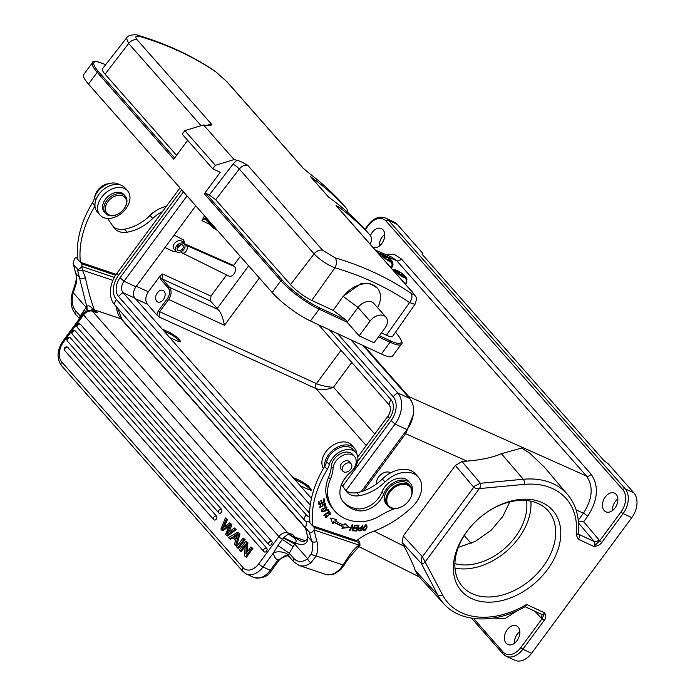<?xml version="1.0" encoding="UTF-8"?>
<svg xmlns="http://www.w3.org/2000/svg" width="695" height="695" viewBox="0 0 695 695"><rect width="100%" height="100%" fill="white"/><g stroke="black" fill="none" stroke-linecap="round" stroke-linejoin="round"><path stroke-width="1.04" d="M503.154 653.943A18.748 12.771 -65 0 0 506.134 656.193L514.839 660.25A18.748 12.771 -65 0 0 531.588 653.283L631.807 517.645L623.094 513.588L601.748 542.482L599.62 540.901L593.799 546.452L578.388 539.268L576.172 534.872A78.778 55.279 -41.4 0 0 524.23 484.389L479.341 488.594L425.305 561.734L423.55 563.471L421.257 563.315L421.778 557.711L422.395 556.756L442.576 594.903A78.778 55.279 -41.4 0 0 526.654 604.459L525.533 606.414C495.856 623.806 461.072 623.207 443.94 603.859L418.008 575.573L415.202 570.395C414.124 566.538 410.415 558.476 404.082 546.201L374.084 531.136M578.379 521.849L583.644 521.754L598.925 539.763A3.753 2.624 139.7 0 1 594.234 541.527A3.753 2.554 115 0 1 593.799 546.452C597.648 545.992 600.306 544.663 601.748 542.482M604.172 510.564A10.312 7.019 -65 0 0 605.814 511.798A10.312 7.019 -65 0 0 615.84 506.742A10.312 7.019 -65 0 0 616.161 494.345A10.312 7.019 -65 0 0 614.519 493.111A10.312 7.019 -65 0 0 604.494 498.167A10.312 7.019 -65 0 0 604.172 510.564M373.024 247.42A10.312 7.019 -65 0 0 382.849 241.99A10.312 7.019 -65 0 0 383.041 229.828A10.312 7.019 -65 0 0 381.407 228.594A10.312 7.019 -65 0 0 370.418 235.57M391.954 257.246L396.767 260.747A3.753 2.632 138.6 0 0 401.397 258.94L591.15 474.251C599.168 486.083 597.995 500.113 587.64 516.342L583.644 521.754M578.449 522.909L594.234 541.527L578.822 534.342L578.127 533.291C579.752 517.992 576.294 505.135 567.754 494.736L544.567 467.361L529.738 453.157L521.589 448.049L501.416 453.713C492.764 457.458 481.27 459.934 466.944 461.115L462.01 461.523L455.364 465.476L473.755 487.238L474.998 485.857L480.393 483.277L480.393 486.908L479.341 488.594L475.649 488.333L473.755 487.238L422.395 556.756L403.282 535.975L455.364 465.476M404.082 546.201L402.153 542.543L403.282 535.975M381.668 473.929L379.322 476.005A9.183 6.446 -41.4 0 1 381.711 473.903A9.183 6.446 -41.4 0 1 390.668 472.835M576.094 509.922L583.435 513.197C592.574 498.888 593.608 486.509 586.528 476.058L408.764 396.584L412.17 402.648M413.186 415.106L405.671 433.723L466.944 461.115M362.929 345.441L409.624 398.426A23.621 16.089 -65 0 1 407.027 429.623L361.2 491.652M350.992 339.872L397.688 392.857A23.621 16.089 115 0 1 395.09 424.063L345.919 490.609M306.721 521.936A23.621 16.089 115 0 1 304.002 519.651L114.336 304.427A23.621 16.089 115 0 1 116.934 273.231L179.97 187.902M337.57 333.617L393.161 396.697A17.992 12.258 115 0 1 391.181 420.466L342.696 486.092M309.588 517.089A17.992 12.258 115 0 1 306.017 514.639L116.343 299.423A17.992 12.258 115 0 1 118.324 275.646L181.708 189.865M329.465 329.838L390.981 399.642A14.247 9.704 -65 0 1 389.417 418.468L357.621 461.497M347.656 474.989L343.182 481.044M310.257 505.057L123.05 292.638A8.627 5.873 115 0 1 123.997 281.24A14.995 3.136 -143.5 0 1 120.096 277.653L183.471 191.872M120.096 277.653A14.247 9.704 -65 0 0 118.524 296.47L308.198 511.694A14.247 9.704 -65 0 0 309.596 512.919M318.562 324.756L388.974 404.655A8.627 5.873 115 0 1 388.019 416.044L357.786 456.963M311.438 498.419L134.986 298.198A8.627 5.873 115 0 1 135.942 286.809L123.997 281.24L187.042 195.921M195.773 205.833L135.942 286.809M292.899 477.387L301.448 481.244L308.537 485.987L311.516 490.088L308.867 489.662L300.318 485.796M162.213 329.091L170.762 332.957L177.851 337.701L180.83 341.801L178.172 341.375L169.632 337.509M156.844 314.948L147.349 304.167C144.986 300.692 145.333 296.565 148.374 291.787L159.98 276.08L162.526 273.986L162.117 278.938L169.537 287.365C171.891 290.84 171.552 294.967 168.503 299.745L159.459 311.986L159.051 316.937L156.844 314.948L158.191 311.039L316.425 383.631A3.753 2.519 -65.5 0 0 316.008 388.583C321.099 390.39 326.919 389.93 333.478 387.193C328.553 387.35 319.135 385.065 316.425 383.631L341.063 350.289M294.723 479.446L300.709 482.243A7.871 1.642 -143.5 0 1 310.639 490.262M164.037 331.159L170.023 333.947A7.871 1.642 -143.5 0 1 179.953 341.975M176.391 251.642L172.925 251.277L164.958 247.533M226.596 274.951L210.967 296.096L210.55 301.048L218.065 309.518C220.758 312.133 222.878 317.389 224.442 325.277L259.374 278M164.993 247.481L172.925 251.277M183.315 239.784A7.871 5.525 -41.4 0 1 184.175 243.806M176.191 251.46A7.871 5.525 -41.4 0 1 172.768 251.104M174.106 235.145L183.411 239.888L184.357 244.006L182.238 241.599A5.534 3.883 138.6 0 0 174.15 243.936A5.534 3.883 138.6 0 0 173.941 248.914L176.061 251.321A5.534 3.883 -41.4 0 1 176.269 246.343A5.534 3.883 -41.4 0 1 184.357 244.006A5.534 3.883 -41.4 0 1 184.14 248.992A5.534 3.883 -41.4 0 1 176.061 251.321M210.177 224.615L201.95 220.636L204.538 215.78M184.827 244.744L185.296 244.11L233.581 265.49L240.314 256.377M416.227 298.598L416.765 299.206L416.34 299.754M416.765 299.206L416.262 298.807M381.416 332.879L386.403 335.198A18.748 3.918 36.5 0 0 392.658 336.302L414.958 304.367L409.581 302.577C412.205 298.98 412.621 295.835 410.841 293.142C414.298 295.375 414.741 294.984 412.152 291.961L336.041 205.598L339.091 207.153A486.83 341.61 -41.4 0 1 369.896 234.91A11.25 7.888 -41.4 0 1 370.001 235.032A11.25 7.888 -41.4 0 1 370.157 244.162M340.437 201.489A11.25 7.888 138.6 0 0 340.333 201.368A11.25 7.888 138.6 0 0 340.22 201.246A486.83 341.61 138.6 0 0 309.423 173.489L302.838 167.921L226.718 81.55L215.824 71.854L209.299 67.597A486.83 341.61 138.6 0 0 209.065 67.45L207.562 66.511A486.83 341.61 138.6 0 0 207.275 66.329L206.997 66.164A486.83 341.61 138.6 0 0 189.657 56.364L184.366 53.706A486.83 341.61 138.6 0 0 179.901 51.578A486.83 341.61 138.6 0 0 174.958 49.328L169.875 47.138A486.83 341.61 138.6 0 0 150.746 39.928L143.179 37.478A486.83 341.61 138.6 0 0 142.831 37.374L140.016 36.522C135.629 35.541 134.674 36.635 137.141 39.806L211.94 124.666L210.151 125.708L206.519 125.63A486.83 341.61 138.6 0 0 203.522 124.935L184.818 130.634L182.203 134.17L212.757 168.833L215.372 165.297L184.818 130.634M102.434 68.822A18.748 3.918 36.5 0 0 105.058 74.183L128.662 43.49L126.421 38.121L102.434 68.822M176.591 155.35L105.058 74.183M187.659 140.364L173.759 159.172L97.204 72.306A33.742 7.054 -143.5 0 1 92.461 62.689L83.739 74.487A33.742 7.054 36.5 0 0 88.491 84.095L97.204 72.306A1.121 0.791 -41.4 0 1 98.603 71.767A32.613 6.82 -143.5 0 1 104.884 64.418L105.614 64.757M215.372 165.297L234.076 159.598L203.522 124.935M234.076 159.598A486.83 341.61 -41.4 0 1 237.073 160.302C239.21 160.754 242.79 162.43 247.785 165.349L322.576 250.209L335.033 257.802L342.904 260.243A486.83 341.61 -41.4 0 1 343.182 260.33L344.946 260.912A486.83 341.61 -41.4 0 1 345.285 261.025L345.606 261.129M345.606 261.12A486.83 341.61 -41.4 0 1 364.84 268.366L370.339 270.737A486.83 341.61 -41.4 0 1 374.857 272.796A486.83 341.61 138.6 0 1 379.739 275.124L384.622 277.592A486.83 341.61 138.6 0 1 401.875 287.339L408.243 291.405A486.83 341.61 138.6 0 1 408.547 291.605L410.841 293.142M322.576 250.209A7.497 5.265 138.6 0 0 314.097 253.901C319.926 259.895 326.876 264.526 334.938 267.792A479.168 338.734 -43.4 0 1 409.581 302.577L386.403 335.198M343.174 296.287L333.157 310.387L346.544 320.404L319.283 307.694A32.613 6.82 -143.5 0 1 282.274 280.172L205.711 193.306L209.317 194.982L215.702 199.726L290.493 284.594A18.748 3.918 36.5 0 0 311.76 300.414L333.157 310.387L343.174 296.287L360.609 283.847L369.87 283.517L377.324 288.086A23.995 16.836 -41.4 0 1 377.594 307.668M346.544 320.404L347.144 322.228L358.038 307.485L370.044 321.107A11.25 7.888 -41.4 0 1 384.048 315.738A11.25 7.888 -41.4 0 1 385.951 317.155L373.936 303.524A11.25 7.888 -41.4 0 0 372.042 302.116A11.25 7.888 -41.4 0 0 358.038 307.485L343.399 296.53A23.995 16.836 -41.4 0 1 373.267 285.08A23.995 16.836 -41.4 0 1 377.324 288.086M385.951 317.155A11.25 7.888 -41.4 0 1 384.978 328.066L374.084 342.809L359.159 335.85L370.044 321.107M381.346 354.024L390.06 342.227A33.742 7.054 -143.5 0 0 401.302 344.242L392.588 356.04A33.742 7.054 36.5 0 1 381.346 354.024L310.439 320.977L319.161 309.179L347.144 322.228L359.159 335.85M310.439 320.977A33.742 7.054 36.5 0 1 272.162 292.499L88.491 84.095M205.711 193.306A1.121 0.791 138.6 0 0 204.313 193.835L220.219 172.317L212.757 168.833M364.276 228.542A11.25 7.888 138.6 0 0 364.171 228.42A11.25 7.888 138.6 0 0 364.067 228.299A486.83 341.61 138.6 0 0 328.448 196.98L310.43 176.539A486.83 341.61 -41.4 0 1 346.049 207.857A11.25 7.888 -41.4 0 1 346.162 207.979A11.25 7.888 -41.4 0 1 347.639 212.314M303.289 168.312L302.838 167.921A7.497 5.265 -41.4 0 1 303.368 168.381M328.787 197.224L311.047 177.103A7.497 5.265 138.6 0 0 310.43 176.539M379.401 253.831L382.737 254.518A6.003 1.251 -143.5 0 1 386.993 256.846L390.633 259.999A6.003 1.251 -143.5 0 1 391.52 261.615C393.188 263.275 393.44 265.047 392.275 266.923L391.841 267.514A9.747 2.042 -143.5 0 1 390.885 267.671L391.32 267.08C392.484 265.16 392.232 263.388 390.564 261.763L389.478 261.346A6.003 1.251 -143.5 0 1 386.307 259.443L383.736 257.367A6.003 1.251 -143.5 0 1 381.781 254.674L378.74 253.91M381.781 254.674L384.882 257.176L384.309 257.958M384.882 257.176L383.736 257.367M390.025 266.706A9.747 2.042 -143.5 0 0 391.32 267.08L391.841 267.514M387.106 256.837L385.543 258.948M391.52 261.615L388.418 259.105L387.984 259.687M388.418 259.105L389.565 258.922M386.993 256.846L385.838 257.028L384.839 258.384M385.838 257.028L382.737 254.518M386.307 259.443L387.463 259.261L390.564 261.763M405.463 284.229L406.436 282.917A9.747 2.042 -143.5 0 0 406.497 282.804L406.949 281.988L405.559 277.783L402.535 276.958L399.781 274.994A6.003 1.251 -143.5 0 1 396.219 271.571L393.735 270.92M396.219 271.571L399.521 273.769L399.781 274.994M400.164 275.368L401.736 273.239L399 271.424L398.869 273.335M392.927 269.999L396.002 270.564A6.003 1.251 -143.5 0 1 397.948 270.963L399.043 271.536M401.736 273.239L401.78 273.352A6.003 1.251 -143.5 0 1 405.341 276.775L406.966 279.529M405.341 276.775L402.04 274.577L401.032 275.941M402.04 274.577L401.78 273.352M399.304 272.753L396.002 270.564M401.675 276.375L402.257 275.594L405.559 277.783M402.518 276.81L402.257 275.594M458.3 547.373L475.319 541.405L491.104 530.276L502.78 516.524L509.791 501.912M224.442 325.277L167.234 298.798A8.244 5.621 115 0 0 168.147 287.904L160.727 279.486L159.98 276.08M156.688 301.204A6.377 4.344 -65 0 0 157.696 301.969A6.377 4.344 -65 0 0 163.898 298.841A6.377 4.344 -65 0 0 164.089 291.179A6.377 4.344 -65 0 0 163.082 290.414A6.377 4.344 -65 0 0 156.888 293.542A6.377 4.344 -65 0 0 156.688 301.204M233.581 265.49L234.519 266.559A5.621 3.831 -65 0 1 234.319 273.361A5.621 3.831 -65 0 1 228.82 276.054L182.09 252.902A4.378 2.98 115 0 1 181.438 252.398L180.9 251.79M182.09 252.902A4.378 2.98 115 0 0 186.373 250.799A4.378 2.98 115 0 0 186.529 245.5L185.296 244.11M203.01 217.848L205.807 218.465A1.121 0.791 138.6 0 0 205.894 219.69C204.695 218.647 203.374 218.96 201.95 220.636M205.807 218.465L213.235 226.883A1.121 0.791 138.6 0 0 213.322 228.108L216.762 229.654M454.886 563.662A52.481 36.826 138.6 0 0 456.224 564.001A52.481 36.826 138.6 0 0 505.595 547.643A52.481 36.826 138.6 0 0 526.506 500.548M530.884 501.199A57.172 40.119 -41.4 0 1 507.098 550.709A57.172 40.119 -41.4 0 1 454.982 568.084M486.874 512.293A57.172 40.119 -41.4 0 1 531.814 501.408A57.172 40.119 -41.4 0 1 548.19 510.868A57.172 40.119 -41.4 0 1 540.953 569.292A57.172 40.119 -41.4 0 1 478.768 595.936A57.172 40.119 -41.4 0 1 462.401 586.467A57.172 40.119 -41.4 0 1 471.523 525.82M478.794 601.036A60.917 42.751 -41.4 0 1 471.306 526.072A60.917 42.751 -41.4 0 1 487.143 512.102A60.917 42.751 -41.4 0 1 535.324 500.313A60.917 42.751 -41.4 0 1 552.768 561.369A60.917 42.751 -41.4 0 1 478.794 601.036M535.028 611.313L541.136 617.985A7.497 5.108 -65 0 0 542.1 618.741L544.715 612.877C546.07 615.996 545.905 618.481 544.228 620.322L522.883 649.217L531.588 653.283M631.807 517.645A18.748 12.771 -65 0 0 633.866 492.877L625.161 488.82A18.748 12.771 115 0 1 623.094 513.588L620.974 512.007L599.62 540.901A7.497 5.108 -65 0 0 598.925 539.763M422.16 254.318L422.829 253.414L422.1 254.257L604.007 460.663L608.264 463.826L633.866 492.877M514.387 643.292A10.312 7.019 115 0 1 519.825 631.633M612.425 510.599A10.312 7.019 115 0 1 617.855 498.949M422.829 253.414L397.219 224.355A18.748 12.771 -65 0 0 394.247 222.113L385.534 218.048A18.748 12.771 115 0 1 388.514 220.298L625.161 488.82A1.877 1.312 138.6 0 0 622.824 489.714A16.871 11.494 115 0 1 620.974 511.998M379.314 246.082A10.312 7.019 115 0 1 384.743 234.432M506.142 643.249A10.312 7.019 -65 0 0 507.776 644.491A10.312 7.019 -65 0 0 517.801 639.426A10.312 7.019 -65 0 0 518.122 627.038A10.312 7.019 -65 0 0 516.489 625.795A10.312 7.019 -65 0 0 506.464 630.86A10.312 7.019 -65 0 0 506.142 643.249M177.677 246.812A3.562 2.502 138.6 0 0 177.538 250.018A3.562 2.502 138.6 0 0 182.742 248.515A3.562 2.502 138.6 0 0 182.881 245.309A3.562 2.502 138.6 0 0 177.677 246.812M180.483 244.753A3.562 2.502 -41.4 0 1 180.092 245.509A3.562 2.502 -41.4 0 1 177.286 247.568M376.777 483.746A9.183 6.446 -41.4 0 1 378.176 477.517A9.183 6.446 -41.4 0 1 379.322 476.005M354.485 456.485L352.721 454.478A13.118 9.209 138.6 0 0 340.055 453.948A13.118 9.209 138.6 0 0 331.324 466.249L333.087 468.256A13.118 9.209 -41.4 0 1 339.759 457.275A13.118 9.209 -41.4 0 1 351.548 454.547A13.118 9.209 -41.4 0 1 354.485 456.485A13.118 9.209 -41.4 0 1 350.497 472.261A24.368 17.097 138.6 0 0 341.879 499.914A45.583 31.987 138.6 0 0 344.173 503.006A45.583 31.987 138.6 0 0 354.381 509.739A45.583 31.987 138.6 0 0 357.221 510.556A20.615 14.465 138.6 0 0 383.736 493.971A16.871 11.841 -41.4 0 1 406.488 480.697A16.871 11.841 -41.4 0 1 410.267 483.19A16.871 11.841 -41.4 0 1 412.239 492.043M394.96 508.618A56.234 39.459 138.6 0 0 380.938 515.264A37.487 26.306 -41.4 0 1 357.152 521.684A57.954 40.666 -41.4 0 1 347.865 519.738A57.954 40.666 -41.4 0 1 334.886 511.19L333.122 509.183A57.954 40.666 138.6 0 1 326.311 495.431A37.487 26.306 138.6 0 1 328.579 477.317A37.487 26.306 138.6 0 0 331.324 466.249M410.267 483.19L408.495 481.183A16.871 11.841 138.6 0 0 394.482 479.42A16.871 11.841 138.6 0 0 381.972 491.964L383.736 493.971M357.221 510.556L355.458 508.549A20.615 14.465 138.6 0 0 381.972 491.964M355.458 508.549A45.583 31.987 -41.4 0 1 343.313 501.981M341.549 484.424L346.249 491.226A20.615 14.465 138.6 0 0 346.987 492.164A20.615 14.465 138.6 0 0 351.713 495.248A20.615 14.465 138.6 0 0 359.437 495.683A38.355 26.914 138.6 0 0 384.978 481.991A26.245 18.418 -41.4 0 1 412.283 473.182A26.245 18.418 -41.4 0 1 418.294 477.1A26.245 18.418 -41.4 0 1 412.239 506.916A26.245 18.418 -41.4 0 1 411.449 507.671A86.223 60.508 -41.4 0 1 372.303 531.797A41.24 28.938 138.6 0 0 356.709 540.641L312.75 525.846L314.157 527.453L314.07 529.981C311.855 532.691 310.335 533.465 309.51 532.301A102.347 71.82 138.6 0 0 311.864 541.24L307.746 536.575C308.241 543.872 304.071 546.07 295.236 543.169L283.586 537.713L277.939 545.54L289.259 553.211L288.842 555.427A11.25 6.82 -0 0 0 273.621 552.629L277.939 545.54M312.663 525.967L310.013 522.961A97.474 68.397 138.6 0 1 324.556 466.536A97.474 68.397 -41.4 0 1 324.661 466.362L327.31 469.368A97.474 68.397 -41.4 0 0 312.663 525.967L312.75 525.846M327.31 469.368A18.748 13.153 138.6 0 0 329.326 464.581A16.498 11.572 -41.4 0 1 351.974 450.065A16.498 11.572 -41.4 0 1 355.753 452.532A16.498 11.572 -41.4 0 1 348.664 473.947M362.868 525.133L362.286 525.159L361.582 527.479C358.429 528.13 357.508 529.26 358.829 530.884L361.122 530.832L362.868 525.133M328.553 511.642L323.827 515.238L324.122 515.681L329.473 511.607L328.092 509.496L327.467 509.974L328.553 511.642M355.597 525.863L358.203 525.941L357.465 527.887L355.119 527.818L354.867 528.487L357.213 528.548L356.544 530.302L354.042 530.224L353.79 530.902L356.848 530.989L359.02 525.29L355.857 525.194L355.597 525.863M335.546 520.911L336.736 519.565L330.585 518.062L332.931 523.874L334.321 522.301A65.043 45.644 138.6 0 0 343.052 526.628L341.949 528.339L349.437 527.375L344.981 523.639L344.034 525.107A63.167 44.324 -41.4 0 1 335.546 520.911L335.016 520.312L335.867 519.347M329.491 513.423L328.248 513.935L328.083 513.379L330.846 513.179L325.564 517.749L326.024 515.221L326.52 515.49L326.155 517.262L330.281 513.701L329.03 512.901M322.028 502.624L321.481 500.33L320.795 500.669L321.342 502.963L319.552 503.866L318.97 501.416L318.284 501.764L318.996 504.761L324.834 501.825L324.096 498.732L323.41 499.08L324.018 501.625L322.028 502.624L321.133 500.504M362.66 529.416C364.05 531.449 365.501 530.754 367.003 527.331L366.717 525.142L362.66 529.416L363.007 530.216M325.225 511.094L326.511 509.948L326.971 507.185L322.037 508.853L321.611 511.624L325.225 511.094L324.86 510.669M324.079 503.137L324.608 503.736L324.018 506.108L324.252 506.559L325.208 505.751L325.356 503.345L322.211 504.796L322.15 505.873L320.586 507.298L320.916 504.883L319.978 507.776L322.932 505.569L322.966 504.709L324.73 503.849L323.957 503.058M352.044 526.072L352.156 530.763L352.713 530.824L355.31 525.159L354.789 525.099L352.747 529.555L352.634 524.855L352.078 524.795L349.489 530.459L350.011 530.52L352.044 526.072L351.687 525.663M361.122 530.832L360.592 530.233L358.299 530.285M361.435 527.488L361.261 528.026M361.374 528.148L360.748 530.189L359.115 530.216C358.516 528.938 359.272 528.252 361.374 528.148L360.036 527.583M359.115 530.216L358.429 529.503M329.473 511.607L328.943 511.007L328.405 511.416M328.005 509.565L328.943 511.007M358.203 525.941L357.673 525.342L355.823 525.29M357.213 528.548L355.084 527.905M356.848 530.989L356.318 530.389L354.007 530.32M358.272 525.264L358.073 525.794M357.273 527.879L357.074 528.4M348.742 526.793L342.427 527.609M334.321 522.301L333.791 521.702A65.043 45.644 -41.4 0 0 342.522 526.019L343.052 526.628M333.791 521.702L332.592 523.048M330.542 512.927L330.499 514.265M326.659 517.558L325.356 517.41M325.416 516.203L326.155 517.262M330.281 513.701L329.265 512.832M319.552 503.866L318.623 501.59M324.834 501.825L323.957 501.39M321.872 502.442L321.29 502.737M319.396 503.693L318.814 503.979M323.757 498.906L324.304 501.225M366.413 524.899L366.474 526.732M363.971 529.946L362.79 529.859M366.213 525.655L366.404 527.401L365.544 529.277L363.52 529.686L364.154 526.124L366.213 525.655L365.249 524.803M362.703 528.096L363.52 529.686M322.758 511.398L321.385 511.268M326.659 506.933L326.633 508.271M326.398 507.689L324.991 510.582L323.019 511.416L322.167 511.094L325.495 507.385L326.398 507.689L325.286 506.794M321.411 509.887L322.167 511.094M322.437 504.101L322.141 506.342M320.76 507.437L319.752 507.411M319.796 506.056L320.586 507.298M325.043 503.111L324.991 504.657M352.713 530.824L352.148 530.224M352.582 529.364L352.183 530.224M352.747 529.555L352.217 528.956L352.122 524.795M418.294 477.1L415.653 474.094A26.245 18.418 138.6 0 0 409.633 470.176A26.245 18.418 138.6 0 0 383.127 478.23A26.245 18.418 138.6 0 0 382.328 478.985A38.355 26.914 -41.4 0 1 356.778 492.677A20.615 14.465 -41.4 0 1 349.064 492.242A20.615 14.465 -41.4 0 1 345.728 490.47M324.556 466.536A18.374 12.892 -41.4 0 1 332.662 450.36A18.374 12.892 -41.4 0 1 349.733 445.365A18.374 12.892 -41.4 0 1 354.511 448.284A18.374 12.892 -41.4 0 1 356.891 454.209M354.511 448.284L351.861 445.278A18.374 12.892 138.6 0 0 347.083 442.359A18.374 12.892 138.6 0 0 327.493 449.787A18.374 12.892 138.6 0 0 323.436 468.413M324.661 466.362A18.748 13.153 138.6 0 0 326.676 461.576A16.498 11.572 -41.4 0 1 338.613 448.127A16.498 11.572 -41.4 0 1 353.103 449.526L355.753 452.532M305.348 527.045L305.8 528.096A102.347 71.82 138.6 0 0 305.974 528.982A3.753 2.476 168.8 0 1 305.557 528.157L306.834 521.763L308.684 521.241L309.987 522.718M305.8 528.096L309.51 532.301M309.874 521.641L308.684 521.241M359.558 542.022L358.967 542.534L359.558 542.022L357.673 539.885M311.299 553.889A3.753 1.633 20.1 0 0 316.164 555.939L311.091 562.689A3.753 2.007 52.5 0 1 307.624 558.702L311.299 553.889A25.116 17.627 138.6 0 0 311.864 541.24A3.753 2.571 -19.3 0 0 316.816 541.405L314.07 529.981L358.872 545.054L358.967 542.534L314.157 527.453M305.557 528.157L307.32 535.741C308.302 538.373 305.774 543.004 300.431 540.884L296.096 538.243A26.245 17.332 108.6 0 1 295.175 537.296L305.418 540.745M305.974 528.982L307.338 535.715M348.039 557.277L343.069 565A22.492 14.856 108.6 0 1 325.303 574.287L332.158 574.583L334.764 573.722L340.915 569.448L349.42 557.303A3.753 0.999 -147.3 0 1 348.039 557.277A39.363 27.618 138.6 0 1 358.872 545.054C360.149 545.87 360.314 545.714 359.367 544.602M349.42 557.303L359.958 545.558L359.802 542.456M305.461 527.687L121.912 319.413A3.753 2.632 138.6 0 0 121.052 318.849L94.902 310.048A3.753 2.632 -41.4 0 0 93.842 309.927L92.678 308.884L91.783 310.726L97.378 312.854L93.842 309.927L92.895 311.091L91.679 310.682A3.753 2.476 -71.4 0 0 91.427 310.613L92.339 308.563C89.985 305.791 88.117 305.131 86.753 306.599L87.596 310.656M112.894 280.372L82.47 270.129L85.398 277.566C87.631 288.686 90.506 299.163 94.051 308.988A3.753 2.554 143.8 0 0 92.678 308.884L92.339 308.563M85.572 311.551L84.408 309.788L80.238 316.034L80.846 316.833M87.249 310.769L86.163 307.407L84.408 309.788M245.239 546.253L241.304 551.578L240.305 551.118L245.439 544.168L244.319 555.67L246.36 557.321L252.893 548.468L250.93 546.904L245.795 553.854L246.907 542.343L247.907 542.812L246.994 552.23M240.305 551.118L239.332 550.014L245.874 541.17L247.907 542.812M245.092 539.624L238.559 548.468L237.56 547.999L244.101 539.155L245.092 539.624L243.085 538.008L236.552 546.852L237.56 547.999M221.931 530.268L220.897 529.095L225.406 517.949L226.44 519.122L222.313 528.417L229.732 522.857L230.948 524.239L227.022 533.769L234.224 527.948L236.239 529.573L227.604 536.036L225.632 534.464L229.524 524.586L221.931 530.268L222.93 530.737L228.82 526.358M229.046 532.101L231.948 524.708L229.732 522.857M224.233 526.906L227.439 519.591L225.406 517.949M269.13 544.941A2.25 1.529 -65 0 0 269.486 545.219A2.25 1.529 -65 0 0 271.676 544.107A2.25 1.529 -65 0 0 271.745 541.405A2.25 1.581 138.6 0 0 268.948 542.482A2.25 1.581 138.6 0 0 268.757 544.663A2.25 1.581 138.6 0 0 269.13 544.941M80.307 324.183A2.25 1.581 138.6 0 0 77.51 325.26A2.25 1.581 138.6 0 0 77.31 327.441A2.25 2.25 0 0 1 79.951 323.913A2.25 1.529 -65 0 1 80.307 324.183L271.745 541.405M266.741 548.19A2.25 1.581 -41.4 0 0 263.935 549.259A2.25 1.581 -41.4 0 0 263.744 551.448A2.25 1.581 -41.4 0 0 264.126 551.726A2.25 1.529 -65 0 0 264.482 551.995A2.25 1.529 -65 0 0 266.663 550.892A2.25 1.529 -65 0 0 266.741 548.19L75.295 330.968A2.25 1.529 -65 0 0 74.938 330.698A2.25 2.25 0 0 0 72.306 334.226A2.25 1.581 138.6 0 1 72.497 332.036A2.25 1.581 138.6 0 1 75.295 330.968M221.549 509.383A2.25 1.581 -41.4 0 0 218.751 510.451A2.25 1.581 -41.4 0 0 218.551 512.641A2.25 1.581 -41.4 0 0 218.934 512.919A2.25 1.529 -65 0 0 219.29 513.188A2.25 1.529 -65 0 0 221.479 512.085A2.25 1.529 -65 0 0 221.549 509.383L70.438 337.918A2.25 1.529 -65 0 0 70.082 337.648A2.25 2.25 0 0 0 67.45 341.176A2.25 1.581 138.6 0 1 67.641 338.995A2.25 1.581 138.6 0 1 70.438 337.918M216.536 516.159A2.25 1.581 -41.4 0 0 213.739 517.236A2.25 1.581 -41.4 0 0 213.539 519.417A2.25 1.581 -41.4 0 0 213.921 519.704A2.25 1.529 -65 0 0 214.277 519.973A2.25 1.529 -65 0 0 216.466 518.87A2.25 1.529 -65 0 0 216.536 516.159L67.789 347.378A2.25 1.529 -65 0 0 67.432 347.109A2.25 2.25 0 0 0 64.791 350.636A2.25 1.581 138.6 0 1 64.991 348.456A2.25 1.581 138.6 0 1 67.789 347.378M232.921 537.808L230.479 539.303L228.412 537.617L237.881 532.109L239.975 533.812L236.561 546.201L234.415 544.437L235.501 540.745L232.304 537.113L229.489 538.842M283.586 537.713L288.356 534.064A3.753 2.476 -71.4 0 0 287.765 532.83L92.444 311.195A3.753 2.476 -71.4 0 0 91.679 310.682C91.384 309.553 84.104 311.03 83.026 313.888A3.753 0.782 -143.5 0 0 83.556 314.948L278.886 536.583L258.766 563.81A14.995 10.216 115 0 1 242.989 567.589L61.794 361.991A14.995 10.216 115 0 1 63.445 342.175A3.753 0.782 -143.5 0 1 62.915 341.106L83.026 313.888M293.255 546.765L282.335 539.329A3.753 0.782 -143.5 0 1 278.886 536.583A7.497 5.265 138.6 0 1 287.765 532.83L292.699 534.49L295.175 537.296A3.753 2.632 138.6 0 0 294.115 537.174L292.699 534.49L288.356 534.064L294.941 538.451C296.391 539.885 296.487 541.457 295.236 543.169L294.75 544.089L307.624 558.702A18.748 12.38 108.6 0 1 293.889 558.467L289.259 553.211L294.75 544.089L283.404 537.939M294.941 538.451L288.625 534.081M296.096 538.243A3.753 2.693 133.1 0 0 294.758 538.173L289.459 534.125M258.766 563.81A3.753 0.782 -143.5 0 0 263.023 566.972A18.748 12.771 115 0 1 246.273 573.94L253.484 577.302A18.748 12.771 115 0 0 270.233 570.334A3.753 0.782 36.5 0 0 271.484 570.56L279.607 559.571L277.826 560.074L270.233 570.334L263.023 566.972L273.621 552.629A14.995 10.521 138.6 0 0 277.818 559.979L287.226 555.6L289.329 556.834A3.753 2.632 -41.4 0 1 288.842 555.427M85.398 277.566C83.244 278.904 81.463 279.103 80.038 278.191L75.92 273.517A25.116 17.627 -41.4 0 1 75.355 286.166L73.288 292.795L72.35 292.647L74.93 284.924C77.466 276.888 75.746 273.517 75.564 272.918L73.566 264.578A102.347 71.82 138.6 0 0 75.92 273.517A3.753 2.571 160.7 0 1 75.564 272.918M79.543 318.605A3.753 2.632 138.6 0 1 79.421 318.197A3.753 2.632 138.6 0 1 79.386 317.763L80.238 316.034L75.607 310.778A18.748 12.38 108.6 0 1 73.288 292.795L86.163 307.407L86.753 306.599L77.449 269.669A102.347 71.82 -41.4 0 1 77.275 268.791C78.101 269.947 79.621 269.173 81.836 266.463L82.47 270.129A3.753 2.476 168.8 0 1 77.449 269.669M114.31 277.392L81.836 266.463L81.923 263.935L77.779 259.452A97.474 68.397 138.6 0 1 92.426 202.853A18.748 13.153 -41.4 0 0 94.442 198.058A16.498 11.572 138.6 0 1 117.09 183.549A16.498 11.572 138.6 0 1 119.349 184.67M77.866 259.331L76.45 257.723L74.6 258.245L73.114 263.535M77.275 268.791L73.566 264.578M166.348 206.346A26.245 18.418 138.6 0 0 150.893 214.712A26.245 18.418 138.6 0 0 150.094 215.476A38.355 26.914 -41.4 0 1 124.544 229.168A20.615 14.465 -41.4 0 1 116.829 228.724A20.615 14.465 -41.4 0 1 113.493 226.952M109.185 183.584A13.118 9.209 138.6 0 0 94.729 197.111M108.281 218.456A5.621 3.944 138.6 0 0 108.82 220.193L114.015 227.708A20.615 14.465 138.6 0 0 114.753 228.655A20.615 14.465 138.6 0 0 119.479 231.73A20.615 14.465 138.6 0 0 127.202 232.173A38.355 26.914 138.6 0 0 152.744 218.482A26.245 18.418 -41.4 0 1 162.43 211.645M100.011 215.076A18.374 12.892 -41.4 0 1 102.539 196.06A18.374 12.892 -41.4 0 1 122.789 187.867A18.374 12.892 -41.4 0 1 127.576 190.786A18.374 12.892 -41.4 0 1 125.048 209.794A18.374 12.892 -41.4 0 1 104.789 217.995A18.374 12.892 -41.4 0 1 100.011 215.076L97.361 212.071A18.374 12.892 -41.4 0 1 94.972 206.033A97.474 68.397 -41.4 0 0 80.429 262.458M116.152 274.334L80.507 262.336M125.222 196.06L123.988 194.652A13.118 9.209 138.6 0 0 108.133 196.355A13.118 9.209 138.6 0 0 104.302 212.001L105.536 213.408A13.118 9.209 -41.4 0 1 109.376 197.754A13.118 9.209 138.6 0 1 125.222 196.06A13.118 9.209 138.6 0 1 123.085 210.029L122.954 210.177A11.997 8.418 -41.4 0 1 121.408 211.714A11.997 8.418 -41.4 0 1 119.835 212.931A11.997 8.418 -41.4 0 1 106.439 212.653A11.997 8.418 -41.4 0 1 110.418 198.952A11.997 8.418 -41.4 0 1 124.422 196.902A11.997 8.418 -41.4 0 1 122.954 210.177M119.835 212.931L119.67 213.035A13.118 9.209 -41.4 0 1 105.536 213.408M127.576 190.786L124.926 187.78A18.374 12.892 138.6 0 0 120.139 184.861A18.374 12.892 138.6 0 0 103.077 189.857A18.374 12.892 138.6 0 0 94.972 206.033M94.954 205.72L92.426 202.853M77.64 258.123L76.45 257.723M81.923 263.935L115.552 275.255M154.837 211.541A14.995 10.521 138.6 0 0 152.874 212.722A14.995 10.521 138.6 0 0 148.973 216.154A14.995 10.521 138.6 0 0 147.835 217.57M149.025 216.11A14.247 9.999 -41.4 0 1 149.06 216.058A14.247 9.999 -41.4 0 1 152.77 212.792A14.247 9.999 -41.4 0 1 152.822 212.757M245.874 541.17L246.907 542.343M250.93 546.904L252.893 548.468M245.361 556.851L251.894 548.007M243.085 538.008L244.101 539.155M226.44 519.122L227.439 519.591M230.948 524.239L231.948 524.708M234.224 527.948L236.239 529.573M235.24 529.103L226.605 535.576M237.881 532.109L239.975 533.812M238.976 533.343L235.57 545.74M233.303 536.488L237.716 533.63L235.892 539.433L233.303 536.488L234.293 536.957L237.169 535.246M234.293 536.957L236.048 538.938M334.886 511.19A57.954 40.666 -41.4 0 1 328.083 497.438A37.487 26.306 -41.4 0 1 330.342 479.315A37.487 26.306 138.6 0 0 333.087 468.256M349.767 462.323A5.621 3.944 138.6 0 0 349.359 461.723A5.621 3.944 138.6 0 0 348.099 460.889A5.621 3.944 138.6 0 0 341.792 463.226A5.621 3.944 138.6 0 0 340.924 469.16A5.621 3.944 138.6 0 0 341.471 469.638M403.977 505.404A14.995 10.521 -41.4 0 1 403.925 505.439A14.995 10.521 -41.4 0 1 387.767 505.864L386.359 504.257A14.995 10.521 -41.4 0 1 386.933 490.748A14.995 10.521 -41.4 0 1 408.86 484.432L410.267 486.031A14.995 10.521 -41.4 0 1 409.694 499.54A14.995 10.521 -41.4 0 1 407.826 502.007A14.995 10.521 -41.4 0 1 407.783 502.051M345.841 472.192A5.534 3.883 -41.4 0 1 342.852 471.201A5.534 3.883 -41.4 0 1 343.052 466.241A5.534 3.883 -41.4 0 1 348.152 462.896A5.534 3.883 -41.4 0 1 351.149 463.886A5.534 3.883 -41.4 0 1 350.949 468.847A5.534 3.883 -41.4 0 1 345.841 472.192M387.767 505.864A14.995 10.521 -41.4 0 1 388.349 492.355A14.995 10.521 -41.4 0 1 410.267 486.031M389.235 492.937A14.247 9.999 138.6 0 0 389.443 506.507A14.247 9.999 138.6 0 0 404.03 505.369A14.247 9.999 138.6 0 0 407.739 502.103A14.247 9.999 138.6 0 0 409.511 499.757A14.247 9.999 138.6 0 0 406.801 484.806A14.247 9.999 138.6 0 0 389.235 492.937M587.64 516.342A3.753 0.782 -143.5 0 0 583.435 513.197L578.231 520.207M385.534 218.048C379.34 215.832 373.554 218.117 368.159 224.911L368.428 225.441L365.292 229.689M385.143 254.292L394.152 254.301L401.397 258.94M622.824 489.714L386.177 221.192A1.877 1.312 -41.4 0 1 388.514 220.298L397.219 224.355M368.428 225.441A16.871 11.494 115 0 1 386.177 221.192M377.446 252.433L380.347 253.684M386.229 256.212L396.767 260.747L586.528 476.058A3.753 2.632 138.6 0 0 591.15 474.251M404.525 433.011L405.671 433.723L363.389 490.957M364.223 346.041L408.764 396.584A1.877 1.312 -41.4 0 0 408.695 396.558L407.948 396.515M407.027 429.623L395.09 424.063A14.995 3.136 36.5 0 1 391.181 420.466M393.161 396.697A14.995 10.521 138.6 0 1 397.688 392.857L409.624 398.426M306.017 514.639A14.995 10.521 138.6 0 0 304.002 519.651M116.343 299.423A14.995 10.521 138.6 0 0 114.336 304.427M118.324 275.646L116.934 273.231M389.417 418.468A14.995 3.136 -143.5 0 1 388.019 416.044M309.735 510.13A14.995 10.521 138.6 0 0 308.198 511.694M134.986 298.198L123.05 292.638A14.995 10.521 138.6 0 0 118.524 296.47M388.974 404.655A14.995 10.521 -41.4 0 1 390.981 399.642M135.464 298.737L147.349 304.167M159.051 316.937L316.008 388.583L366.213 445.556M300.709 482.243L301.448 481.244M170.023 333.947L170.762 332.957M148.374 291.787L136.316 286.297M210.967 296.096L162.526 273.986M338.778 208.57A11.25 7.888 138.6 0 0 339.091 207.153M105.64 64.722L104.702 64.288A1.121 0.765 115 0 1 104.884 64.418M174.619 158.017L98.603 71.767M335.033 257.802A7.497 4.908 106.4 0 1 334.938 267.792L311.76 300.414M247.785 165.349A7.497 5.265 138.6 0 0 239.306 169.033L314.097 253.901L290.493 284.594M237.073 160.302A13.118 9.209 138.6 0 0 233.007 164.176A5.621 1.077 -142.4 0 1 239.297 169.033L215.702 199.726M401.302 344.242C403.196 343.486 401.641 339.924 396.654 333.539A1.121 0.791 -41.4 0 0 396.463 333.4A32.613 6.82 -143.5 0 1 390.182 340.741A1.121 0.765 115 0 1 390.06 342.227L378.497 336.84M272.162 292.499L280.876 280.711L204.313 193.835M319.283 307.694A1.121 0.765 115 0 1 319.161 309.179A33.742 7.054 -143.5 0 1 280.876 280.711A1.121 0.791 138.6 0 1 282.274 280.172M233.007 164.176L209.317 194.982M395.498 332.227L396.654 333.539A1.121 0.791 -41.4 0 1 396.776 333.748M396.463 333.4L395.472 332.271M379.34 335.694L390.182 340.741M412.152 291.961A7.497 5.265 -41.4 0 1 412.778 292.526C415.236 297.147 418.147 295.827 414.958 304.367M369.896 234.91L364.067 228.299M340.22 201.246L346.049 207.857M138.392 35.48L140.016 36.522M215.824 71.854A7.497 5.273 -56 0 0 215.102 71.22L227.343 82.114L303.376 168.399M226.718 81.55A7.497 5.265 -41.4 0 1 227.343 82.114M201.09 125.673L128.662 43.49A7.497 5.265 138.6 0 1 137.141 39.806M206.563 125.639A7.497 5.265 -41.4 0 1 211.94 124.666M336.041 205.598A7.497 5.265 -41.4 0 1 336.658 206.154L412.778 292.526M406.949 281.988L406.436 282.917A9.747 2.042 -143.5 0 1 404.151 282.743M471.132 543.394L464.225 535.558M374.744 434.019L333.478 387.193L351.766 362.434M167.234 298.798L158.191 311.039M160.727 279.486A1.121 0.791 -41.4 0 1 162.117 278.938L210.55 301.048M168.147 287.904A1.121 0.791 -41.4 0 1 169.537 287.365L218.065 309.518M217.135 308.519L248.662 265.846M186.529 245.5L234.519 266.559M217.587 230.584L213.13 227.969L205.642 219.446M215.459 228.168A8.244 5.621 115 0 1 213.235 226.883M526.654 604.459L544.715 612.877A3.753 2.554 -65 0 1 541.37 614.267L525.072 606.674M415.202 570.395L437.772 595.033A3.753 2.632 -27.5 0 0 442.576 594.903M402.153 542.543L421.257 563.315L437.772 595.033A82.531 57.911 138.6 0 0 443.94 603.859M501.416 453.713L523.309 479.263L480.393 483.277L462.01 461.523M567.754 494.736A82.531 57.911 138.6 0 0 523.309 479.263A3.753 1.92 84.7 0 1 524.23 484.389M578.388 539.268A3.753 2.554 115 0 0 578.822 534.342L578.118 533.499M578.127 533.317A3.753 2.111 -173.6 0 1 576.172 534.872M541.136 617.985A3.753 2.641 137.5 0 0 541.414 614.302L541.37 614.267M520.755 647.636A16.871 11.494 115 0 1 503.006 651.893A1.877 1.312 138.6 0 0 502.841 653.708L506.134 656.193A18.748 12.771 -65 0 0 522.883 649.217L520.755 647.636L542.1 618.741L544.228 620.322M473.556 618.472L503.006 651.893M517.549 610.54L505.195 618.472L493.146 618.098M367.073 525.95L366.543 525.351M366.5 526.758L367.003 527.331M325.034 506.855L325.495 507.385M322.966 504.709L322.471 504.144M322.402 504.97L322.932 505.569M324.817 505.308L325.208 505.751M326.676 461.576L329.326 464.581M384.978 481.991L382.328 478.985M356.778 492.677L359.437 495.683M316.816 541.405A28.869 20.259 138.6 0 1 316.164 555.939L343.069 565A3.753 0.999 -147.3 0 0 344.459 565.018M305.565 528.217L121.052 318.849A26.245 17.332 -71.4 0 1 116.421 306.799M94.051 308.988A26.245 17.332 -71.4 0 0 94.902 310.048L97.378 312.854L92.444 311.195A7.497 5.265 138.6 0 0 83.556 314.948L63.445 342.175M311.091 562.689A22.492 14.856 108.6 0 1 299.154 565.487L325.303 574.287M299.154 565.487L293.75 561.838A3.753 2.632 -41.4 0 1 293.889 558.467M242.989 567.589A3.753 2.632 138.6 0 0 242.659 571.229L246.273 573.94M75.607 310.778A3.753 2.632 138.6 0 0 75.468 314.157C71.038 308.484 70.004 301.309 72.35 292.647M79.386 317.763A11.25 6.82 180 0 1 79.786 318.267M61.794 361.991A3.753 2.632 138.6 0 0 61.464 365.622C56.495 358.29 56.973 350.124 62.915 341.106M124.544 229.168L127.202 232.173M152.744 218.482L150.094 215.476M95.945 199.769L94.442 198.058M75.355 286.166A3.753 1.633 -159.9 0 1 74.93 284.924M228.533 525.368L229.107 525.637M228.742 529.964L229.732 530.424M237.056 535.315L236.057 534.846M326.311 495.431L328.083 497.438M328.579 477.317L330.342 479.315M368.159 224.911L364.936 229.281M375.37 250.087L391.963 257.219M358.794 546.539L419.207 576.876M104.702 64.288C96.423 61.073 92.339 60.535 92.461 62.689M126.421 38.121C128.306 34.02 137.984 34.541 138.401 35.454C166.6 43.846 192.167 55.765 215.102 71.22M340.333 201.368L346.162 207.979M364.171 228.42L370.001 235.032M391.337 268.201L392.31 266.88C395.412 260.034 386.255 256.325 381.121 253.753M406.497 277.983L404.412 275.472L398.435 271.067L395.481 269.834L392.814 269.868M471.523 618.176L502.841 653.708M293.75 561.838L289.329 556.834M271.484 570.56C267.714 576.867 261.72 579.117 253.484 577.302M279.607 559.562C284.333 555.818 286.957 554.514 287.478 555.661M121.912 319.413L117.568 308.102M79.473 318.701L75.468 314.157M242.659 571.229L61.464 365.622M77.31 327.441L268.757 544.663A2.25 2.25 0 0 0 269.486 545.219M264.482 551.995A2.25 2.25 0 0 1 263.744 551.448L72.306 334.226M219.29 513.188A2.25 2.25 0 0 1 218.551 512.641L67.45 341.176M214.277 519.973A2.25 2.25 0 0 1 213.539 519.417L64.791 350.636M342.852 471.201L340.524 468.56M351.149 463.886L348.82 461.245"/></g></svg>
